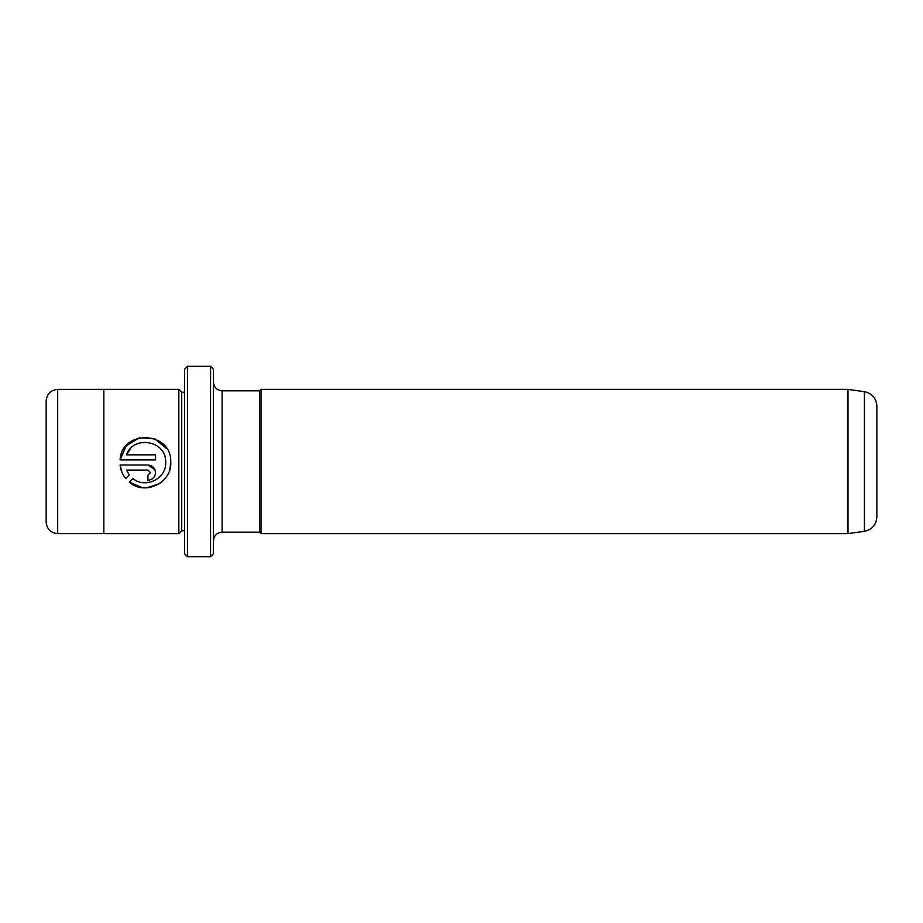 <?xml version="1.0" encoding="UTF-8"?>
<svg xmlns="http://www.w3.org/2000/svg" width="923" height="923" viewBox="0 0 923 923"><rect width="100%" height="100%" fill="white"/><g stroke="black" fill="none" stroke-linecap="round" stroke-linejoin="round"><path stroke-width="1.38" d="M210.559 366.316L213.444 369.2L213.444 553.8L210.559 556.684L210.559 366.316L187.484 366.316L187.484 556.684L210.559 556.684M187.484 556.684L184.6 553.8L184.6 369.2L187.484 366.316M142.28 487.69L129.289 482.141C144.588 495.928 171.886 483.087 170.79 462.458L169.774 469.553M165.702 462.458L165.679 461.5L165.702 462.458C166.532 478.714 145.28 489.098 132.912 478.518C145.269 489.109 166.544 478.714 165.702 462.458M162.252 481.46L159.425 483.64M159.31 483.71L146.792 487.84M146.688 487.84L142.327 487.69M170.767 461.5C171.24 430.822 121.478 429.391 120.094 459.919L126.232 445.751L139.373 437.767L154.856 438.887L166.717 448.67M147.911 465.007L120.094 465.007C120.636 470.095 122.517 474.607 125.701 478.541L129.312 474.93L126.532 470.084L147.911 470.084L150.461 472.622L147.911 475.172L147.911 480.248C152.572 479.775 155.122 477.237 155.537 472.622C155.11 468.019 152.56 465.48 147.911 465.007L154.96 469.715M154.972 469.738L155.537 472.622M876.85 405.982L876.85 517.018C876.25 524.852 872.108 529.617 864.436 531.302L864.436 391.698C872.108 393.383 876.25 398.148 876.85 405.982M848.006 389.391L848.006 533.609L261.036 533.609L261.036 389.391L848.006 389.391L864.436 391.698M46.15 461.5L46.15 400.94C46.831 393.936 50.684 390.094 57.688 389.402L57.688 533.598C50.684 532.906 46.831 529.064 46.15 522.06L46.15 461.5M178.831 533.609L181.716 530.725L181.716 392.275L178.831 389.391L178.831 533.609L103.838 533.609L103.838 389.391L57.688 389.402M120.094 459.919L155.537 459.919L155.537 454.843L126.532 454.843C133.224 434.941 165.921 440.398 165.679 461.5M261.036 533.609L259.594 532.167L259.594 390.833L222.097 390.833L222.097 532.167C216.836 532.675 213.951 535.559 213.444 540.82M132.912 478.518L129.289 482.141M121.917 472.218L120.094 465.007M148.638 480.214L147.911 480.248M126.532 470.084L129.312 474.93M150.461 472.622L147.911 470.084M130.143 448.993L126.532 454.843M178.831 389.391L103.838 389.391M181.716 392.275L184.6 392.275M259.594 390.833L261.036 389.391M259.594 532.167L222.097 532.167M222.097 390.833C216.836 390.325 213.951 387.441 213.444 382.18M181.716 530.725L184.6 530.725M103.838 533.598L57.688 533.598M864.436 531.302L848.006 533.609"/></g></svg>
